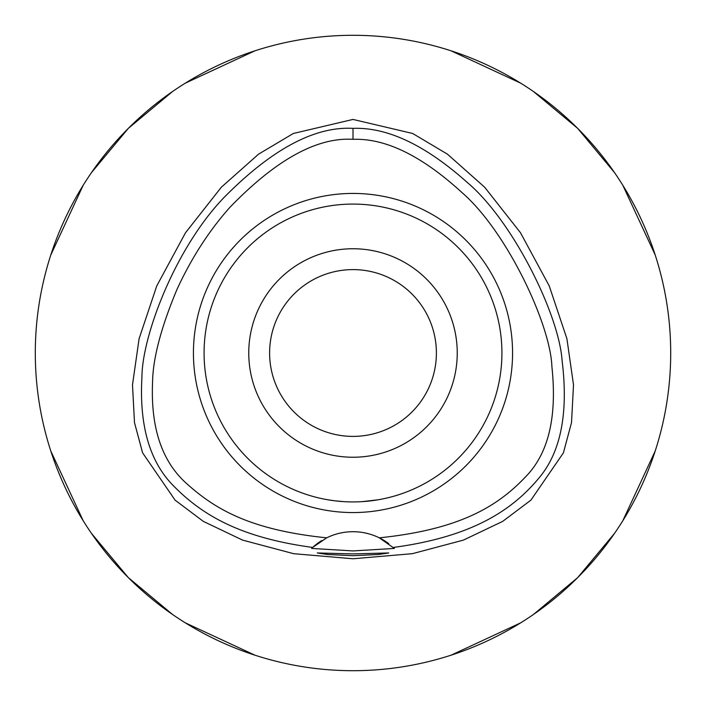 <?xml version="1.0" encoding="UTF-8"?>
<svg xmlns="http://www.w3.org/2000/svg" width="706" height="706" viewBox="0 0 706 706"><rect width="100%" height="100%" fill="white"/><g stroke="black" fill="none" stroke-linecap="round" stroke-linejoin="round"><path stroke-width="1.06" d="M394.036 548.094A59.569 59.569 0 0 1 394.38 548.43L379.307 537.831A59.569 59.569 0 0 0 326.693 537.831C249.836 529.932 214.792 509.105 185.863 482.878C161.674 460.877 150.581 427.227 152.575 381.937C152.946 358.321 161.065 327.513 176.941 289.495C191.414 258.078 209.073 230.694 229.9 207.335C275.896 159.768 316.932 137.105 353 139.329C385.67 138.111 422.117 155.964 462.333 192.888C506.943 231.683 550.477 324.495 551.898 366.652C557.043 415.093 549.083 450.957 528 474.255C500.528 504.04 463.727 529.173 379.307 537.831A59.569 59.569 0 0 1 388.803 543.673M353 193.435A159.565 159.565 0 0 0 193.435 353A159.565 159.565 0 0 0 353 512.565A159.565 159.565 0 0 0 512.565 353A159.565 159.565 0 0 0 353 193.435M326.693 537.831L312.661 547.441A59.569 59.569 0 0 1 321.786 540.54M393.339 547.441L393.339 547.441C474.053 536.622 513.491 508.955 539.613 477.238C560.979 451.381 568.48 412.533 562.108 360.704C558.967 314.276 512.874 221.252 467.804 182.925C425.736 145.242 387.47 127.054 353 128.368L353 139.329M353 128.368C314.62 126.224 271.581 149.31 223.873 197.654C175.097 248.424 142.03 336.109 141.924 377.313C139.17 426.124 149.919 462.527 174.17 486.531C202.251 514.78 239.502 537.54 312.661 547.441L311.62 548.43L353 550.927L394.38 548.43M353 553.91L317.259 552.957L327.628 554.51L353 555.693L378.204 554.519L388.741 552.957L353 553.91M353 119.429L293.334 133.478L258.537 154.173L221.331 187.231L185.493 232.759L156.776 285.895L139.1 338.686L132.499 384.849L134.484 422.585L142.594 452.837L175.097 500.148L203.319 521.372L242.564 540.099L293.67 553.689L353 558.773L412.33 553.689L463.427 540.108L502.672 521.381L530.894 500.157L563.397 452.873L571.516 422.62L573.51 384.894L566.909 338.721L549.233 285.912L520.507 232.768L484.678 187.24L447.463 154.173L412.675 133.478L353 119.429M353 670.7A317.7 317.7 0 0 1 35.3 353A317.7 317.7 0 0 1 353 35.3A317.7 317.7 0 0 1 670.7 353A317.7 317.7 0 0 1 353 670.7M50.788 255.007L83.176 185.29M91.48 172.608L128.351 128.351L172.608 91.48M185.29 83.176L254.884 50.832M255.007 655.212L185.29 622.824M172.608 614.52L128.351 577.649L91.48 533.392M83.176 520.71L50.832 451.116M655.212 450.993L622.824 520.71M614.52 533.392L577.649 577.649L533.392 614.52M520.71 622.824L451.116 655.168M450.993 50.788L520.71 83.176M533.392 91.48L577.649 128.351L614.52 172.608M622.824 185.29L655.168 254.884M353 269.604A83.396 83.396 0 0 0 269.604 353A83.396 83.396 0 0 0 353 436.396A83.396 83.396 0 0 0 436.396 353A83.396 83.396 0 0 0 353 269.604M353 248.75A104.241 104.241 0 0 0 248.759 353A104.241 104.241 0 0 0 353 457.241A104.241 104.241 0 0 0 457.241 353A104.241 104.241 0 0 0 353 248.75M362.196 501.639L378.204 499.777M378.381 499.742L372.477 500.642M370.897 500.845L362.266 501.631M335.112 500.845L328.414 499.874M319.103 498.012L318.485 497.862M327.619 499.742L333.603 500.651M335.103 500.845L343.769 501.639M353 501.922A148.922 148.922 0 0 0 501.922 353A148.922 148.922 0 0 0 353 204.078A148.922 148.922 0 0 0 204.078 353A148.922 148.922 0 0 0 353 501.922"/></g></svg>
